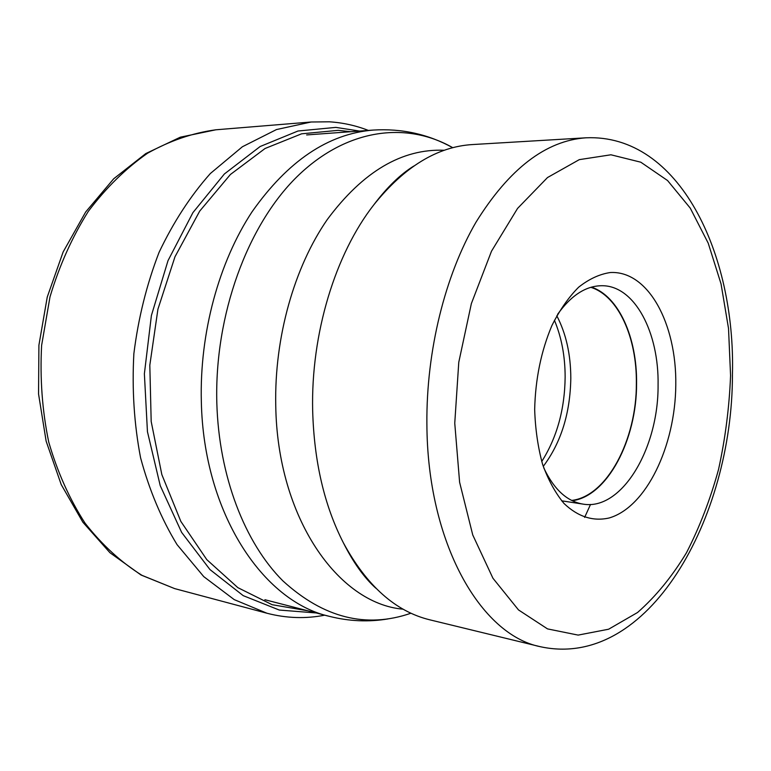 <?xml version="1.0" encoding="UTF-8"?>
<svg xmlns="http://www.w3.org/2000/svg" width="771" height="771" viewBox="0 0 771 771"><rect width="100%" height="100%" fill="white"/><g stroke="black" fill="none" stroke-linecap="round" stroke-linejoin="round"><path stroke-width="1.16" d="M368.365 130.415C355.865 125.548 342.864 122.676 329.352 121.808L311.147 122.001L276.49 129.557L242.383 146.76L210.367 173.504C190.524 195.844 173.417 222.135 159.057 252.377C146.702 284.393 138.298 318.163 133.865 353.677C131.899 389.422 134.144 424.146 140.592 457.849C149.333 490.173 161.476 519.085 177.031 544.605L203.756 576.631L234.249 599.636L267.007 613.253C286.417 618.284 305.682 618.92 324.813 615.162M590.528 504.446L584.63 517.399M429.823 619.826C395.571 611.499 366.774 585.864 343.442 542.938C324.312 505.603 314.057 461.453 312.66 410.471C310.867 333.698 335.346 253.977 373.819 204.816C404.428 166.729 437.33 146.644 472.527 144.553L585.97 137.807C545.858 140.601 509.197 168.743 475.986 222.212C445.098 275.324 426.276 350.786 426.883 423.665L426.893 423.954C427.269 542.871 480.622 634.812 540.249 646.686L429.823 619.826M534.669 409.526C535.382 379.091 541.126 351.084 551.92 325.526C559.717 310.009 568.622 297.24 578.635 287.207C589.015 279.006 599.578 274.119 610.324 272.529C648.295 270.448 676.668 323.83 675.791 384.922C675.357 445.985 646.368 507.145 609.196 517.967C593.072 521.63 578.009 516.801 564.015 503.482C555.428 493.122 548.287 480.073 542.601 464.354C537.956 447.392 535.315 429.119 534.669 409.526M557.539 314.414C571.33 295.091 586.346 285.53 602.565 285.723C634.967 286.051 659.07 332.764 658.077 385.221C658.569 448.471 621.725 511.019 582.953 504.099C566.945 501.391 553.877 489.306 543.748 467.843M572.275 500.736C607.5 496.119 636.865 439.547 636.576 383.476C637.193 337.91 618.766 296.093 591.463 287.13M590.808 287.323C618.323 295.833 637 337.746 636.364 383.505C636.673 439.74 606.999 496.418 571.668 500.427M543.256 466.378C561.057 442.641 570.241 413.237 570.81 378.185C570.733 354.371 566.059 333.564 556.787 315.763M554.426 320.283C561.529 337.226 565.104 356.154 565.143 377.058C564.758 409.334 556.951 437.485 541.734 461.511M174.612 588.591L141.989 575.339C121.057 562.271 102.09 544.885 85.07 523.191C69.612 499.251 57.497 472.228 48.746 442.12C42.241 410.779 39.87 378.532 41.615 345.389L49.999 296.883C59.357 265.638 72.127 237.121 88.328 211.35C106.109 187.71 125.875 168.329 147.608 153.188C169.977 140.736 192.721 132.94 215.832 129.798L180.337 137.18L145.777 153.583L113.713 178.766L85.697 211.958L63.145 251.953L47.253 297.047L38.916 345.157L38.55 393.991L46.144 441.195L61.208 484.564L82.863 522.218L109.925 552.701L141.006 575.002L174.612 588.591L267.007 613.253M359.537 131.06L335.848 127.388L297.991 131.012L260.135 146.519L224.371 173.976L192.933 212.603L168.001 260.675L151.395 315.522L144.379 373.781L147.444 431.702L160.233 485.643L181.638 532.404L209.963 569.567L243.212 595.646L279.304 610.054L316.235 612.955M307.735 610.767L272.134 604.705L237.863 587.656L206.792 559.64L180.848 521.418L161.833 474.57L151.183 421.486L149.815 365.223L157.93 309.181L174.969 256.801L199.708 211.109L230.404 174.497L265.07 148.495L301.625 133.807L338.17 130.347L350.776 131.706M452.76 147.724C428.348 134.212 401.836 128.323 373.203 130.068C328.195 133.778 287.824 161.014 252.088 211.755C218.887 262.111 199.516 332.937 201.337 401.614C203.573 513.062 262.911 601.525 329.506 616.376L264.887 599.722M410.982 613.205C366.196 628.712 323.483 617.928 282.851 580.842C244.879 542.909 218.887 476.478 216.815 402.799C214.434 314.925 247.472 225.402 296.845 176.867C346.43 128.285 406.481 121.192 452.808 147.714M444.424 150.268C401.951 148.504 362.9 171.605 327.27 219.552C294.233 267.267 274.322 337.37 275.748 405.401C277.261 517.91 338.257 603.712 403.185 609.196M454.755 423.192L459.612 482.28L472.748 534.958L492.939 578.24L518.497 609.919L547.516 628.895L578.125 635.102L608.618 629.223L637.559 612.492C655.716 596.571 672.013 576.669 686.441 552.817C699.596 527.229 710.293 499.435 718.543 469.433C725.289 438.68 729.299 407.387 730.571 375.573L728.528 328.523L721.049 283.901L708.221 243.183L690.257 208.122L667.561 180.53L640.797 162.199L610.931 154.788L579.281 159.645L547.506 177.542L517.553 208.43L491.503 251.192L471.37 303.581L458.774 362.274L454.755 423.192M311.147 122.001L215.832 129.798M329.506 616.376C349.128 621.31 368.625 622.158 388.006 618.92M343.442 542.938C353.378 562.618 364.172 577.701 375.843 588.196M585.97 137.807C679.251 133.653 735.563 253.736 732.45 374.349M540.249 646.686C648.874 670.452 732.537 517.245 732.44 374.812M561.645 500.813L582.953 504.099M373.203 130.068L306.646 134.935M413.767 166.054C400.419 174.304 387.1 187.218 373.819 204.816"/></g></svg>
